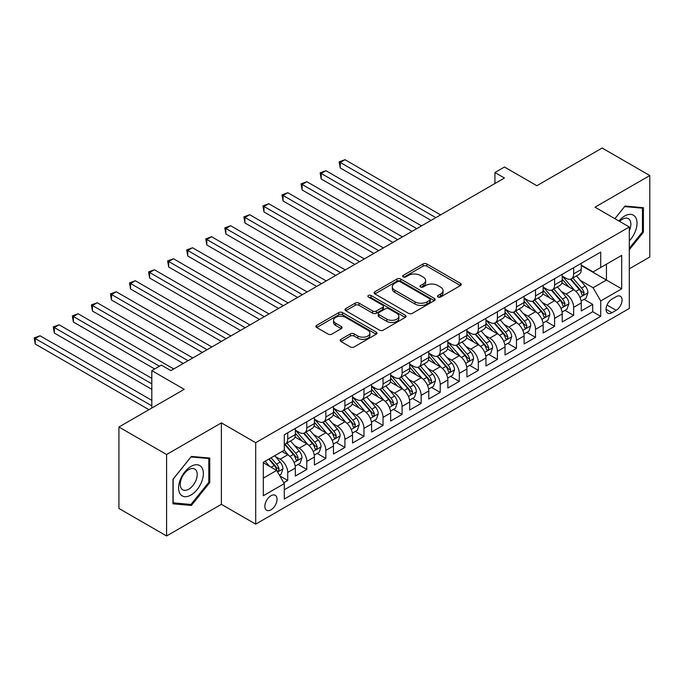 <?xml version="1.0" encoding="UTF-8"?>
<svg xmlns="http://www.w3.org/2000/svg" width="684" height="684" viewBox="0 0 684 684"><rect width="100%" height="100%" fill="white"/><g stroke="black" fill="none" stroke-linecap="round" stroke-linejoin="round"><path stroke-width="1.03" d="M437.982 297.018A1.855 1.069 0 0 0 440.599 297.018L460.477 285.544A2.642 1.53 0 0 0 461.255 284.458A2.642 1.53 0 0 0 460.477 283.381L426.799 263.938A2.642 1.53 0 0 0 423.063 263.938L403.184 275.413A1.855 1.069 0 0 0 402.637 276.174A1.855 1.069 0 0 0 403.184 276.926A1.855 1.069 0 0 0 405.8 276.926L408.374 275.438A8.464 4.891 0 0 1 420.344 275.438L423.157 277.063A8.464 4.891 0 0 1 425.636 280.517A8.464 4.891 0 0 1 423.157 283.98L420.583 285.459A1.855 1.069 0 0 0 420.036 286.22A1.855 1.069 0 0 0 420.583 286.972A1.855 1.069 0 0 0 423.199 286.972L425.773 285.484A8.464 4.891 0 0 1 437.751 285.484L440.556 287.109A8.464 4.891 0 0 1 443.035 290.563A8.464 4.891 0 0 1 440.556 294.026L437.982 295.505A1.855 1.069 0 0 0 437.444 296.266A1.855 1.069 0 0 0 437.982 297.018L437.982 295.505M270.95 509.828A8.627 4.985 120 0 0 276.584 502.227A8.627 4.985 120 0 0 275.259 495.319A8.627 4.985 120 0 0 270.95 495.746A8.627 4.985 120 0 0 265.315 503.347A8.627 4.985 120 0 0 266.632 510.255A8.627 4.985 120 0 0 270.95 509.828M340.923 339.341A2.642 1.53 0 0 0 340.145 340.418A2.642 1.53 0 0 0 340.923 341.496L350.37 346.95A2.642 1.53 0 0 0 354.115 346.95L376.191 334.211A2.642 1.53 0 0 0 376.969 333.125A2.642 1.53 0 0 0 376.191 332.048L342.513 312.605A2.642 1.53 0 0 0 338.768 312.605L316.692 325.353A2.642 1.53 0 0 0 315.914 326.43A2.642 1.53 0 0 0 316.692 327.508L328.106 334.1A2.642 1.53 0 0 0 331.851 334.1L341.299 328.645A2.642 1.53 0 0 0 342.068 327.568A2.642 1.53 0 0 0 341.299 326.482L335.639 323.216A7.079 4.087 0 0 1 333.561 320.326A7.079 4.087 0 0 1 337.93 316.547A7.079 4.087 0 0 1 345.642 317.436L367.821 330.235A7.079 4.087 0 0 1 369.89 333.125A7.079 4.087 0 0 1 365.521 336.904A7.079 4.087 0 0 1 357.809 336.015L354.115 333.886A2.642 1.53 0 0 0 350.37 333.886L340.923 339.341L340.923 341.496M629.306 268.812L649.8 256.987L649.8 175.549L602.142 148.035L536.863 185.723L504.45 167.016L494.925 172.522L504.45 178.02L170.872 370.617L161.338 365.111L151.814 370.617L151.814 408.032M166.588 454.527L166.588 535.965L221.385 504.33L221.385 422.892L166.588 454.527L118.93 427.013L184.218 389.324L151.814 370.617M221.385 422.892L255.696 442.693L629.306 226.994L629.306 308.433L255.696 524.141L255.696 442.693M649.8 175.549L594.995 207.184L629.306 226.994M408.562 313.358A2.642 1.53 0 0 0 412.298 313.358L434.383 300.609A2.642 1.53 0 0 0 435.152 299.532A2.642 1.53 0 0 0 434.383 298.455L400.704 279.004A2.642 1.53 0 0 0 396.959 279.004L374.883 291.752A2.642 1.53 0 0 0 374.105 292.837A2.642 1.53 0 0 0 374.883 293.915L408.562 313.358M369.163 297.42A1.855 1.069 0 0 1 371.044 297.685L405.253 317.427L383.211 330.158A2.642 1.53 0 0 1 379.466 330.158L345.788 310.716L345.788 308.552A2.642 1.53 0 0 0 345.01 309.63A2.642 1.53 0 0 0 345.788 310.716M345.788 308.552L355.235 303.097A2.642 1.53 0 0 1 358.98 303.097L372.635 310.981A2.642 1.53 0 0 0 376.38 310.981L382.647 307.364A2.642 1.53 0 0 0 383.425 306.287A2.642 1.53 0 0 0 382.647 305.201L368.428 296.993A1.855 1.069 0 0 1 367.881 296.24A1.855 1.069 0 0 1 369.027 295.249A1.855 1.069 0 0 1 371.044 295.479L405.287 315.247A2.642 1.53 0 0 1 406.057 316.333A2.642 1.53 0 0 1 405.287 317.41L405.287 315.247M166.588 535.965L118.93 508.451L118.93 427.013M283.766 482.733L287.725 480.45L279.807 475.876M275.31 456.442L280.098 459.203A10.782 6.224 60 0 1 287.725 472.413L295.343 468.01L295.343 476.047L306.783 469.438L298.113 464.436M294.377 445.438L299.156 448.2A10.782 6.224 60 0 1 306.783 461.409L314.409 457.006L314.409 465.034L325.849 458.434L317.171 453.432M313.434 434.434L318.222 437.196A10.782 6.224 60 0 1 325.849 450.405L333.467 446.002L333.467 454.031L344.907 447.43L336.237 442.42M332.492 423.43L337.28 426.192A10.782 6.224 60 0 1 344.907 439.393L352.534 434.998L352.534 443.027L363.965 436.426L355.295 431.416M351.559 412.418L356.347 415.188A10.782 6.224 60 0 1 363.965 428.389L371.592 423.986L371.592 432.023L383.031 425.422L374.353 420.412M370.617 401.414L375.405 404.176A10.782 6.224 60 0 1 383.031 417.385L390.658 412.982L390.658 421.019L402.089 414.418L393.42 409.408M389.683 390.41L394.471 393.172A10.782 6.224 60 0 1 402.089 406.382L409.716 401.978L409.716 410.015L421.156 403.406L412.478 398.404M408.741 379.406L413.529 382.168A10.782 6.224 60 0 1 421.156 395.378L428.782 390.974L428.782 399.011L440.214 392.402L431.544 387.401M427.808 368.402L432.587 371.164A10.782 6.224 60 0 1 440.214 384.374L447.84 379.971L447.84 387.999L459.28 381.398L450.602 376.388M446.866 357.399L451.654 360.16A10.782 6.224 60 0 1 459.28 373.361L466.898 368.967L466.898 376.995L478.338 370.395L469.669 365.384M465.932 346.386L470.712 349.156A10.782 6.224 60 0 1 478.338 362.358L485.965 357.954L485.965 365.991L497.405 359.391L488.727 354.38M484.99 335.382L489.778 338.152A10.782 6.224 60 0 1 497.405 351.354L505.023 346.95L505.023 354.987L516.463 348.387L507.793 343.377M504.048 324.378L508.836 327.14A10.782 6.224 60 0 1 516.463 340.35L524.089 335.947L524.089 343.984L535.521 337.374L526.851 332.373M523.115 313.375L527.903 316.136A10.782 6.224 60 0 1 535.521 329.346L543.147 324.943L543.147 332.98L554.587 326.371L545.918 321.369M542.173 302.371L546.961 305.132A10.782 6.224 60 0 1 554.587 318.342L562.214 313.939L562.214 321.967L573.645 315.367L573.645 307.33A10.782 6.224 -120 0 0 566.027 294.129L561.239 291.367M564.975 310.356L573.645 315.367M295.343 468.01A10.782 6.224 -120 0 0 287.725 454.8L282.005 451.5M314.409 457.006A10.782 6.224 -120 0 0 306.783 443.796L294.992 436.99M333.467 446.002A10.782 6.224 -120 0 0 325.849 432.792L314.059 425.987M352.534 434.998A10.782 6.224 -120 0 0 344.907 421.789L333.117 414.983M371.592 423.986A10.782 6.224 -120 0 0 363.965 410.785L352.183 403.979M390.658 412.982A10.782 6.224 -120 0 0 383.031 399.781L371.241 392.975M409.716 401.978A10.782 6.224 -120 0 0 402.089 388.768L390.308 381.963M428.782 390.974A10.782 6.224 -120 0 0 421.156 377.765L409.365 370.959M447.84 379.971A10.782 6.224 -120 0 0 440.214 366.761L428.423 359.955M466.898 368.967A10.782 6.224 -120 0 0 459.28 355.757L447.49 348.951M485.965 357.954A10.782 6.224 -120 0 0 478.338 344.753L466.548 337.947M505.023 346.95A10.782 6.224 -120 0 0 497.405 333.749L485.614 326.943M524.089 335.947A10.782 6.224 -120 0 0 516.463 322.737L504.672 315.931M543.147 324.943A10.782 6.224 -120 0 0 535.521 311.733L523.739 304.927M562.214 313.939A10.782 6.224 -120 0 0 554.587 300.729L542.797 293.923M616.156 296.659L611.966 299.079A8.353 4.822 120 0 0 606.503 306.441A8.353 4.822 120 0 0 607.785 313.144A8.353 4.822 120 0 0 611.966 312.725L616.156 310.305A8.353 4.822 120 0 0 621.619 302.944A8.353 4.822 120 0 0 620.337 296.249A8.353 4.822 120 0 0 616.156 296.659M263.323 478.133L276.669 470.43L284.287 483.639L284.287 499.046L600.714 316.359L600.714 300.951L593.088 287.742L580.297 280.363M284.287 483.639L263.323 495.746L263.323 462.29L284.287 450.183L284.287 434.776L600.714 252.088L600.714 267.495L621.688 255.388L621.688 288.845L600.714 300.951M295.343 430.151L299.156 432.356A10.782 6.224 60 0 0 304.551 432.887L312.178 428.483A10.782 6.224 -120 0 0 314.409 423.55L314.409 417.385M314.409 419.147L318.222 421.344A10.782 6.224 60 0 0 323.609 421.883L331.236 417.479A10.782 6.224 -120 0 0 333.467 412.546L333.467 406.382M333.467 408.143L337.28 410.34A10.782 6.224 60 0 0 342.675 410.879L350.302 406.476A10.782 6.224 -120 0 0 352.534 401.542L352.534 395.378M352.534 397.139L356.347 399.336A10.782 6.224 60 0 0 361.733 399.875L369.36 395.472A10.782 6.224 -120 0 0 371.592 390.53L371.592 384.374M371.592 386.127L375.405 388.332A10.782 6.224 60 0 0 380.8 388.863L388.418 384.468A10.782 6.224 -120 0 0 390.658 379.526L390.658 373.361M390.658 375.123L394.471 377.329A10.782 6.224 60 0 0 399.858 377.859L407.484 373.455A10.782 6.224 -120 0 0 409.716 368.522L409.716 362.358M409.716 364.119L413.529 366.325A10.782 6.224 60 0 0 418.924 366.855L426.542 362.452A10.782 6.224 -120 0 0 428.782 357.518L428.782 351.354M428.782 353.115L432.587 355.312A10.782 6.224 60 0 0 437.982 355.851L445.609 351.448A10.782 6.224 -120 0 0 447.84 346.514L447.84 340.35M447.84 342.111L451.654 344.308A10.782 6.224 60 0 0 457.04 344.847L464.667 340.444A10.782 6.224 -120 0 0 466.898 335.511L466.898 329.346M466.898 331.107L470.712 333.305A10.782 6.224 60 0 0 476.107 333.843L483.733 329.44A10.782 6.224 -120 0 0 485.965 324.498L485.965 318.342M485.965 320.103L489.778 322.301A10.782 6.224 60 0 0 495.165 322.831L502.791 318.436A10.782 6.224 -120 0 0 505.023 313.494L505.023 307.33M505.023 309.091L508.836 311.297A10.782 6.224 60 0 0 514.231 311.827L521.858 307.424A10.782 6.224 -120 0 0 524.089 302.49L524.089 296.326M524.089 298.087L527.903 300.293A10.782 6.224 60 0 0 533.289 300.823L540.916 296.42A10.782 6.224 -120 0 0 543.147 291.487L543.147 285.322M543.147 287.083L546.961 289.281A10.782 6.224 60 0 0 552.356 289.819L559.974 285.416A10.782 6.224 -120 0 0 562.214 280.483L562.214 274.318M284.287 489.804L592.712 311.733L592.712 304.363L581.272 310.964L581.272 302.935A10.782 6.224 -120 0 0 573.645 289.725L561.863 282.919M562.214 276.079L566.027 278.277A10.782 6.224 -120 0 0 571.414 278.815A10.782 6.224 -120 0 0 573.645 273.874L573.645 267.718M571.414 278.815L579.04 274.412A10.782 6.224 -120 0 0 581.272 269.479L581.272 263.314M287.725 432.792L287.725 438.957A10.782 6.224 60 0 1 285.484 443.89A10.782 6.224 60 0 1 284.287 444.326M285.484 443.89L293.111 439.487A10.782 6.224 -120 0 0 295.343 434.554L295.343 428.389M306.783 421.789L306.783 427.953A10.782 6.224 60 0 1 304.551 432.887M325.849 410.785L325.849 416.949A10.782 6.224 60 0 1 323.609 421.883M344.907 399.781L344.907 405.937A10.782 6.224 60 0 1 342.675 410.879M363.965 388.768L363.965 394.933A10.782 6.224 60 0 1 361.733 399.875M383.031 377.765L383.031 383.929A10.782 6.224 60 0 1 380.8 388.863M402.089 366.761L402.089 372.925A10.782 6.224 60 0 1 399.858 377.859M421.156 355.757L421.156 361.921A10.782 6.224 60 0 1 418.924 366.855M440.214 344.753L440.214 350.918A10.782 6.224 60 0 1 437.982 355.851M459.28 333.749L459.28 339.905A10.782 6.224 60 0 1 457.04 344.847M478.338 322.737L478.338 328.901A10.782 6.224 60 0 1 476.107 333.843M497.405 311.733L497.405 317.898A10.782 6.224 60 0 1 495.165 322.831M516.463 300.729L516.463 306.894A10.782 6.224 60 0 1 514.231 311.827M535.521 289.725L535.521 295.89A10.782 6.224 60 0 1 533.289 300.823M554.587 278.721L554.587 284.886A10.782 6.224 60 0 1 552.356 289.819M554.587 318.342L554.587 326.371M535.521 329.346L535.521 337.374M516.463 340.35L516.463 348.387M497.405 351.354L497.405 359.391M478.338 362.358L478.338 370.395M459.28 373.361L459.28 381.398M440.214 384.374L440.214 392.402M421.156 395.378L421.156 403.406M402.089 406.382L402.089 414.418M383.031 417.385L383.031 425.422M363.965 428.389L363.965 436.426M344.907 439.393L344.907 447.43M325.849 450.405L325.849 458.434M306.783 461.409L306.783 469.438M287.725 472.413L287.725 480.45M276.669 470.43L263.323 462.726M593.088 287.742L606.434 280.038L606.434 264.195L621.688 255.388M581.272 265.512L621.688 288.845M581.272 265.076L593.088 271.899L600.714 267.495M221.385 504.33L255.696 524.141M494.925 172.522L494.925 183.526M584.033 299.353L592.712 304.363M592.712 311.733L600.714 316.359M629.306 249.763L643.413 232.218L643.413 207.688L625.022 206.046L614.873 218.666M172.966 503.826L191.366 505.467L209.757 482.588L209.757 458.058L191.366 456.416L172.966 479.296L172.966 503.826M642.464 231.662L643.413 232.218M208.808 482.032L209.757 482.588M189.417 504.347L191.366 505.467M438.726 297.284L440.556 296.223A8.464 4.891 0 0 0 443.035 292.769L443.035 290.563M425.636 280.517L425.636 282.723A8.464 4.891 0 0 1 423.157 286.177L421.318 287.237M460.443 285.561L426.799 266.136A2.642 1.53 0 0 0 423.063 266.136L403.919 277.191M434.349 300.635L400.704 281.209A2.642 1.53 0 0 0 396.959 281.209L374.918 293.932M429.706 300.285A1.855 1.069 0 0 0 430.245 299.532A1.855 1.069 0 0 0 429.706 298.771L400.14 281.705A1.855 1.069 0 0 0 397.524 281.705L394.805 283.27A8.464 4.891 0 0 0 392.325 286.733A8.464 4.891 0 0 0 394.805 290.187L415.017 301.858A8.464 4.891 0 0 0 426.987 301.858L429.706 300.285L429.706 302.49A1.855 1.069 0 0 0 430.245 301.729L430.245 299.532M392.325 286.733L392.325 288.93A8.464 4.891 0 0 0 394.805 292.384L394.805 290.187M429.706 302.49L426.987 304.055A8.464 4.891 0 0 1 415.017 304.055L394.805 292.384M345.822 310.733L355.235 305.295L355.235 303.097M383.425 306.287L383.425 308.484A2.642 1.53 0 0 1 382.647 309.561L376.38 313.187A2.642 1.53 0 0 1 372.635 313.187L358.98 305.295A2.642 1.53 0 0 0 355.235 305.295M386.811 319.163A7.079 4.087 0 0 0 394.523 320.052A7.079 4.087 0 0 0 398.892 316.273A7.079 4.087 0 0 0 396.823 313.383L389.008 308.877A2.642 1.53 0 0 0 385.263 308.877L378.996 312.494A2.642 1.53 0 0 0 378.226 313.571A2.642 1.53 0 0 0 378.996 314.657L386.811 319.163L386.811 321.369A7.079 4.087 0 0 0 394.523 322.249A7.079 4.087 0 0 0 398.892 318.479L398.892 316.273M378.226 313.571L378.226 315.777A2.642 1.53 0 0 0 378.996 316.854L378.996 314.657M386.811 321.369L378.996 316.854M369.89 333.125L369.89 335.331A7.079 4.087 0 0 1 365.521 339.102A7.079 4.087 0 0 1 357.809 338.221L354.115 336.083A2.642 1.53 0 0 0 350.37 336.083L340.957 341.521M333.561 320.326L333.561 322.523A7.079 4.087 0 0 0 335.639 325.413L335.639 323.216M341.265 328.662L335.639 325.413M376.157 334.228L342.513 314.802A2.642 1.53 0 0 0 338.768 314.802L316.726 327.533M581.109 301.046L586.034 298.198L587.941 292.692A7.148 4.121 -120 0 0 585.162 285.989L576.45 275.909M574.705 290.426L564.377 278.465A20.623 11.91 -120 0 0 562.214 276.199M569.045 287.066L563.265 280.38A17.117 9.884 -120 0 0 562.214 279.226M440.599 214.887L345.001 159.697L340.239 162.45L340.239 167.956L431.065 220.393M570.447 279.2L579.254 289.4A7.148 4.121 60 0 1 581.802 294.325L582.323 295.172L583.281 295.035L584.085 293A7.148 4.121 -120 0 0 581.537 288.084L572.833 277.995M570.96 279.038L580.425 289.99A3.642 2.103 60 0 1 581.34 291.418L584.085 293M340.239 167.956L339.187 161.843L435.828 217.64M339.187 161.843L345.001 159.697M629.306 240.905A17.519 10.115 120 0 0 636.795 220.581A17.519 10.115 120 0 0 624.637 216.041A17.519 10.115 120 0 0 618.9 220.983M629.306 230.705A11.996 6.925 120 0 0 628.382 218.658A11.996 6.925 120 0 0 622.38 219.256A11.996 6.925 120 0 0 619.61 221.394M614.916 218.683L624.637 206.585L642.464 208.184L642.464 231.944L629.306 248.309M641.284 207.5L642.464 208.184M201.712 481.681A17.519 10.115 120 0 0 197.18 464.752A17.519 10.115 120 0 0 180.251 479.766A17.519 10.115 120 0 0 184.791 496.687A17.519 10.115 120 0 0 201.712 481.681M196.077 480.074A11.996 6.925 120 0 0 194.726 469.027A11.996 6.925 120 0 0 181.38 478.766A11.996 6.925 120 0 0 182.731 489.804A11.996 6.925 120 0 0 196.077 480.074M173.163 502.894L173.163 479.125L190.981 456.955L208.808 458.545L208.808 482.314L190.981 504.484L172.966 502.783M207.628 457.87L208.808 458.545M562.051 312.049L566.976 309.202L568.883 303.705A7.148 4.121 -120 0 0 566.104 296.993L557.392 286.912M555.647 301.43L545.319 289.469A20.623 11.91 -120 0 0 543.147 287.203M549.979 298.07L544.207 291.384A17.117 9.884 -120 0 0 543.147 290.23M421.532 225.891L325.943 170.701L321.172 173.454L321.172 178.96L412.007 231.397M551.381 290.204L560.187 300.404A7.148 4.121 60 0 1 562.735 305.329L563.257 306.175L564.223 306.039L565.027 304.004A7.148 4.121 -120 0 0 562.479 299.088L553.766 288.999M551.903 290.042L561.367 301.003A3.642 2.103 60 0 1 562.282 302.422L565.027 304.004M321.172 178.96L320.129 172.847L416.77 228.644M320.129 172.847L325.943 170.701M542.985 323.053L547.918 320.206L549.816 314.708A7.148 4.121 -120 0 0 547.038 307.997L538.325 297.916M536.581 312.434L526.252 300.473A20.623 11.91 -120 0 0 524.089 298.207M530.921 309.074L525.141 302.388A17.117 9.884 -120 0 0 524.089 301.242M402.474 236.903L306.877 181.713L302.114 184.458L302.114 189.964L392.941 242.401M532.323 301.208L541.13 311.408A7.148 4.121 60 0 1 543.677 316.333L544.199 317.179L545.165 317.043L545.96 315.008A7.148 4.121 -120 0 0 543.412 310.091L534.708 300.011M532.836 301.046L542.301 312.007A3.642 2.103 60 0 1 543.224 313.426L545.96 315.008M302.114 189.964L301.063 183.859L397.703 239.648M301.063 183.859L306.877 181.713M523.927 334.057L528.852 331.218L530.758 325.712A7.148 4.121 -120 0 0 527.98 319L519.267 308.92M517.523 323.438L507.195 311.476A20.623 11.91 -120 0 0 505.023 309.211M511.854 320.086L506.083 313.392A17.117 9.884 -120 0 0 505.023 312.246M383.408 247.907L287.819 192.717L283.048 195.47L283.048 200.968L373.883 253.405M513.256 312.22L522.072 322.412A7.148 4.121 60 0 1 524.611 327.337L525.132 328.183L526.099 328.046L526.902 326.02A7.148 4.121 -120 0 0 524.354 321.095L515.642 311.015M513.778 312.049L523.243 323.01A3.642 2.103 60 0 1 524.158 324.43L526.902 326.02M283.048 200.968L282.005 194.863L378.645 250.66M282.005 194.863L287.819 192.717M504.869 345.061L509.794 342.222L511.7 336.716A7.148 4.121 -120 0 0 508.913 330.013L500.209 319.924M498.456 334.442L488.128 322.48A20.623 11.91 -120 0 0 485.965 320.215M492.796 331.09L487.017 324.396A17.117 9.884 -120 0 0 485.965 323.25M364.35 258.911L268.752 203.721L263.99 206.474L263.99 211.972L354.816 264.417M494.199 323.224L503.005 333.424A7.148 4.121 60 0 1 505.553 338.341L506.074 339.187L507.041 339.05L507.836 337.024A7.148 4.121 -120 0 0 505.296 332.099L496.584 322.019M494.712 323.053L504.176 334.014A3.642 2.103 60 0 1 505.1 335.442L507.836 337.024M263.99 211.972L262.938 205.867L359.587 261.664M262.938 205.867L268.752 203.721M485.802 356.073L490.727 353.226L492.634 347.72A7.148 4.121 -120 0 0 489.855 341.017L481.143 330.928M479.399 345.446L469.07 333.493A20.623 11.91 -120 0 0 466.898 331.218M473.738 342.094L467.959 335.408A17.117 9.884 -120 0 0 466.898 334.254M345.283 269.915L249.694 214.725L244.932 217.478L244.932 222.975L335.758 275.421M475.132 334.228L483.947 344.428A7.148 4.121 60 0 1 486.495 349.344L487.008 350.191L487.974 350.063L488.778 348.028A7.148 4.121 -120 0 0 486.23 343.103L477.526 333.022M475.654 334.057L485.118 345.018A3.642 2.103 60 0 1 486.033 346.446L488.778 348.028M244.932 222.975L243.88 216.871L340.521 272.668M243.88 216.871L249.694 214.725M466.744 367.077L471.669 364.23L473.576 358.724A7.148 4.121 -120 0 0 470.789 352.021L462.085 341.94M460.341 356.45L450.012 344.497A20.623 11.91 -120 0 0 447.84 342.231M454.672 353.098L448.892 346.412A17.117 9.884 -120 0 0 447.84 345.258M326.225 280.919L230.628 225.729L225.865 228.482L225.865 233.988L316.692 286.425M456.074 345.232L464.881 355.432A7.148 4.121 60 0 1 467.429 360.357L467.95 361.203L468.916 361.067L469.72 359.032A7.148 4.121 -120 0 0 467.172 354.115L458.46 344.026M456.587 345.069L466.06 356.022A3.642 2.103 60 0 1 466.975 357.45L469.72 359.032M225.865 233.988L224.814 227.875L321.463 283.672M224.814 227.875L230.628 225.729M447.678 378.081L452.603 375.234L454.509 369.736A7.148 4.121 -120 0 0 451.731 363.024L443.018 352.944M441.274 367.462L430.946 355.5A20.623 11.91 -120 0 0 428.782 353.235M435.614 364.102L429.834 357.416A17.117 9.884 -120 0 0 428.782 356.261M307.167 291.923L211.57 236.732L206.807 239.486L206.807 244.992L297.634 297.429M437.008 356.236L445.823 366.436A7.148 4.121 60 0 1 448.371 371.361L448.884 372.207L449.85 372.07L450.653 370.035A7.148 4.121 -120 0 0 448.106 365.119L439.402 355.03M437.529 356.073L446.994 367.034A3.642 2.103 60 0 1 447.909 368.454L450.653 370.035M206.807 244.992L205.756 238.878L302.396 294.676M205.756 238.878L211.57 236.732M428.62 389.085L433.545 386.238L435.452 380.74A7.148 4.121 -120 0 0 432.664 374.028L423.96 363.948M422.216 378.466L411.888 366.504A20.623 11.91 -120 0 0 409.716 364.239M416.547 375.106L410.768 368.419A17.117 9.884 -120 0 0 409.716 367.265M288.101 302.935L192.512 247.745L187.741 250.489L187.741 255.996L278.568 308.433M417.95 367.24L426.756 377.44A7.148 4.121 60 0 1 429.304 382.365L429.826 383.211L430.792 383.074L431.595 381.039A7.148 4.121 -120 0 0 429.048 376.123L420.335 366.034M418.471 367.077L427.936 378.038A3.642 2.103 60 0 1 428.851 379.458L431.595 381.039M187.741 255.996L186.698 249.891L283.338 305.68M186.698 249.891L192.512 247.745M409.554 400.089L414.478 397.25L416.385 391.744A7.148 4.121 -120 0 0 413.606 385.032L404.894 374.952M403.15 389.47L392.821 377.508A20.623 11.91 -120 0 0 390.658 375.242M397.489 386.109L391.71 379.423A17.117 9.884 -120 0 0 390.658 378.278M269.043 313.939L173.445 258.749L168.683 261.493L168.683 266.999L259.51 319.437M398.892 378.252L407.698 388.444A7.148 4.121 60 0 1 410.246 393.368L410.768 394.215L411.725 394.078L412.529 392.052A7.148 4.121 -120 0 0 409.981 387.127L401.277 377.046M399.405 378.081L408.87 389.042A3.642 2.103 60 0 1 409.784 390.461L412.529 392.052M168.683 266.999L167.631 260.895L264.272 316.692M167.631 260.895L173.445 258.749M390.496 411.093L395.42 408.254L397.327 402.748A7.148 4.121 -120 0 0 394.548 396.045L385.836 385.956M384.092 400.473L373.763 388.512A20.623 11.91 -120 0 0 371.592 386.246M378.423 397.122L372.652 390.427A17.117 9.884 -120 0 0 371.592 389.281M249.976 324.943L154.387 269.752L149.616 272.506L149.616 278.003L240.452 330.44M379.825 389.256L388.632 399.456A7.148 4.121 60 0 1 391.18 404.372L391.701 405.219L392.667 405.082L393.471 403.056A7.148 4.121 -120 0 0 390.923 398.131L382.211 388.05M380.347 389.085L389.812 400.046A3.642 2.103 60 0 1 390.726 401.474L393.471 403.056M149.616 278.003L148.573 271.899L245.214 327.696M148.573 271.899L154.387 269.752M371.429 422.105L376.362 419.258L378.261 413.752A7.148 4.121 -120 0 0 375.482 407.048L366.769 396.959M365.025 411.477L354.697 399.524A20.623 11.91 -120 0 0 352.534 397.25M359.365 408.126L353.585 401.431A17.117 9.884 -120 0 0 352.534 400.285M230.918 335.947L135.321 280.756L130.558 283.509L130.558 289.007L221.385 341.453M360.767 400.26L369.574 410.46A7.148 4.121 60 0 1 372.122 415.376L372.643 416.223L373.609 416.086L374.404 414.059A7.148 4.121 -120 0 0 371.857 409.135L363.153 399.054M361.28 400.089L370.745 411.05A3.642 2.103 60 0 1 371.668 412.478L374.404 414.059M130.558 289.007L129.507 282.902L226.148 338.7M129.507 282.902L135.321 280.756M352.371 433.109L357.296 430.262L359.203 424.755A7.148 4.121 -120 0 0 356.424 418.052L347.711 407.972M345.967 422.481L335.639 410.528A20.623 11.91 -120 0 0 333.467 408.262M340.299 419.13L334.527 412.443A17.117 9.884 -120 0 0 333.467 411.289M211.852 346.95L116.263 291.76L111.492 294.513L111.492 300.019L202.327 352.457M341.701 411.264L350.507 421.464A7.148 4.121 60 0 1 353.055 426.38L353.577 427.235L354.543 427.098L355.347 425.063A7.148 4.121 -120 0 0 352.799 420.138L344.086 410.058M342.222 411.101L351.687 422.054A3.642 2.103 60 0 1 352.602 423.481L355.347 425.063M111.492 300.019L110.449 293.906L207.09 349.704M110.449 293.906L116.263 291.76M333.313 444.113L338.238 441.266L340.145 435.768A7.148 4.121 -120 0 0 337.357 429.056L328.653 418.976M326.901 433.494L316.572 421.532A20.623 11.91 -120 0 0 314.409 419.266M321.241 430.133L315.461 423.447A17.117 9.884 -120 0 0 314.409 422.293M192.794 357.954L97.196 302.764L92.434 305.517L92.434 311.023L183.261 363.461M322.643 422.267L331.449 432.468A7.148 4.121 60 0 1 333.997 437.392L334.519 438.239L335.485 438.102L336.28 436.067A7.148 4.121 -120 0 0 333.741 431.151L325.028 421.062M323.156 422.105L332.621 433.058A3.642 2.103 60 0 1 333.544 434.485L336.28 436.067M92.434 311.023L91.382 304.91L188.032 360.707M91.382 304.91L97.196 302.764M314.247 455.116L319.171 452.269L321.078 446.772A7.148 4.121 -120 0 0 318.299 440.06L309.587 429.979M307.843 444.497L297.514 432.536A20.623 11.91 -120 0 0 295.343 430.27M302.174 441.137L296.403 434.451A17.117 9.884 -120 0 0 295.343 433.297M173.727 368.967L78.138 313.768L73.376 316.521L73.376 322.027L154.669 368.967M303.576 433.271L312.391 443.471A7.148 4.121 60 0 1 314.931 448.396L315.452 449.243L316.418 449.106L317.222 447.071A7.148 4.121 -120 0 0 314.674 442.155L305.962 432.066M304.098 433.109L313.563 444.07A3.642 2.103 60 0 1 314.478 445.489L317.222 447.071M73.376 322.027L72.324 315.914L159.432 366.214M72.324 315.914L78.138 313.768M295.189 466.12L300.114 463.282L302.02 457.776A7.148 4.121 -120 0 0 299.233 451.064L290.529 440.983M288.785 455.501L284.219 450.217M283.116 452.141L282.372 451.286M151.814 378.32L59.072 324.78L54.31 327.525L54.31 333.031L151.814 389.324M284.518 444.284L293.325 454.475A7.148 4.121 60 0 1 295.873 459.4L296.394 460.246L297.36 460.11L298.164 458.083A7.148 4.121 -120 0 0 295.616 453.159L286.904 443.078M285.031 444.113L294.505 455.074A3.642 2.103 60 0 1 295.42 456.493L298.164 458.083M54.31 333.031L53.258 326.926L151.814 383.818M53.258 326.926L59.072 324.78M279.431 475.218L281.047 474.286L282.954 468.779A7.148 4.121 -120 0 0 280.175 462.076L274.694 455.724M269.573 466.334L265.161 461.23M264.058 463.154L263.323 462.299M151.814 400.328L40.014 335.784L35.252 338.537L35.252 344.035L148.95 409.682M268.778 459.135L274.267 465.488A7.148 4.121 60 0 1 276.815 470.404L277.328 471.25L278.294 471.114L279.098 469.087A7.148 4.121 -120 0 0 276.55 464.162L271.069 457.818M269.222 458.879L275.438 466.078A3.642 2.103 60 0 1 276.353 467.497L279.098 469.087M35.252 344.035L34.2 337.93L151.814 405.834M34.2 337.93L40.014 335.784M280.098 459.203L287.725 454.8M299.156 448.2L306.783 443.796M318.222 437.196L325.849 432.792M337.28 426.192L344.907 421.789M356.347 415.188L363.965 410.785M375.405 404.176L383.031 399.781M394.471 393.172L402.089 388.768M413.529 382.168L421.156 377.765M432.587 371.164L440.214 366.761M451.654 360.16L459.28 355.757M470.712 349.156L478.338 344.753M489.778 338.152L497.405 333.749M508.836 327.14L516.463 322.737M527.903 316.136L535.521 311.733M546.961 305.132L554.587 300.729M566.027 294.129L573.645 289.725M573.645 273.874L581.272 269.479M287.725 438.957L295.343 434.554M306.783 427.953L314.409 423.55M325.849 416.949L333.467 412.546M344.907 405.937L352.534 401.542M363.965 394.933L371.592 390.53M383.031 383.929L390.658 379.526M402.089 372.925L409.716 368.522M421.156 361.921L428.782 357.518M440.214 350.918L447.84 346.514M459.28 339.905L466.898 335.511M478.338 328.901L485.965 324.498M497.405 317.898L505.023 313.494M516.463 306.894L524.089 302.49M535.521 295.89L543.147 291.487M554.587 284.886L562.214 280.483M573.645 307.33L581.272 302.935M607.016 305.03L616.156 310.305M606.05 309.313L611.966 312.725M440.556 296.223L440.556 294.026M420.583 286.972L420.583 285.459M423.157 286.177L423.157 283.98M403.184 276.926L403.184 275.413M423.063 266.136L423.063 263.938M426.799 266.136L426.799 263.938M460.477 285.544L460.477 283.381M374.883 293.915L374.883 291.752M396.959 281.209L396.959 279.004M400.704 281.209L400.704 279.004M434.383 300.609L434.383 298.455M415.017 304.055L415.017 301.858M426.987 304.055L426.987 301.858M358.98 305.295L358.98 303.097M372.635 313.187L372.635 310.981M376.38 313.187L376.38 310.981M382.647 309.561L382.647 307.364M371.044 297.685L371.044 295.479M350.37 336.083L350.37 333.886M354.115 336.083L354.115 333.886M357.809 338.221L357.809 336.015M341.299 328.645L341.299 326.482M316.692 327.508L316.692 325.353M338.768 314.802L338.768 312.605M342.513 314.802L342.513 312.605M376.191 334.211L376.191 332.048M580.023 297.378L587.898 292.837M564.377 278.465L565.36 277.901M581.537 288.084L585.162 285.989M575.842 291.367L579.254 289.4M560.966 308.381L568.832 303.841M545.319 289.469L546.302 288.904M562.479 299.088L566.104 296.993M556.785 302.371L560.187 300.404M541.899 319.394L549.774 314.845M526.252 300.473L527.236 299.908M543.412 310.091L547.038 307.997M537.718 313.375L541.13 311.408M522.841 330.398L530.716 325.849M507.195 311.476L508.178 310.912M524.354 321.095L527.98 319M518.66 324.387L522.072 322.412M503.775 341.401L511.649 336.853M488.128 322.48L489.111 321.916M505.296 332.099L508.913 330.013M499.602 335.391L503.005 333.424M484.717 352.405L492.591 347.857M469.07 333.493L470.053 332.92M486.23 343.103L489.855 341.017M480.536 346.395L483.947 344.428M465.65 363.409L473.525 358.869M450.012 344.497L450.987 343.932M467.172 354.115L470.789 352.021M461.478 357.399L464.881 355.432M446.592 374.413L454.467 369.873M430.946 355.5L431.929 354.936M448.106 365.119L451.731 363.024M442.411 368.402L445.823 366.436M427.526 385.425L435.4 380.877M411.888 366.504L412.862 365.94M429.048 376.123L432.664 374.028M423.353 379.406L426.756 377.44M408.468 396.429L416.342 391.881M392.821 377.508L393.804 376.944M409.981 387.127L413.606 385.032M404.287 390.419L407.698 388.444M389.401 407.433L397.276 402.885M373.763 388.512L374.747 387.948M390.923 398.131L394.548 396.045M385.229 401.423L388.632 399.456M370.343 418.437L378.218 413.888M354.697 399.524L355.68 398.952M371.857 409.135L375.482 407.048M366.162 412.426L369.574 410.46M351.285 429.441L359.16 424.901M335.639 410.528L336.622 409.955M352.799 420.138L356.424 418.052M347.104 423.43L350.507 421.464M332.219 440.445L340.093 435.905M316.572 421.532L317.556 420.968M333.741 431.151L337.357 429.056M328.046 434.434L331.449 432.468M313.161 451.457L321.035 446.909M297.514 432.536L298.498 431.972M314.674 442.155L318.299 440.06M308.98 445.438L312.391 443.471M294.094 462.461L301.969 457.912M295.616 453.159L299.233 451.064M289.922 456.442L293.325 454.475M277.567 472.003L282.911 468.916M276.55 464.162L280.175 462.076M271.18 467.266L274.267 465.488"/></g></svg>
